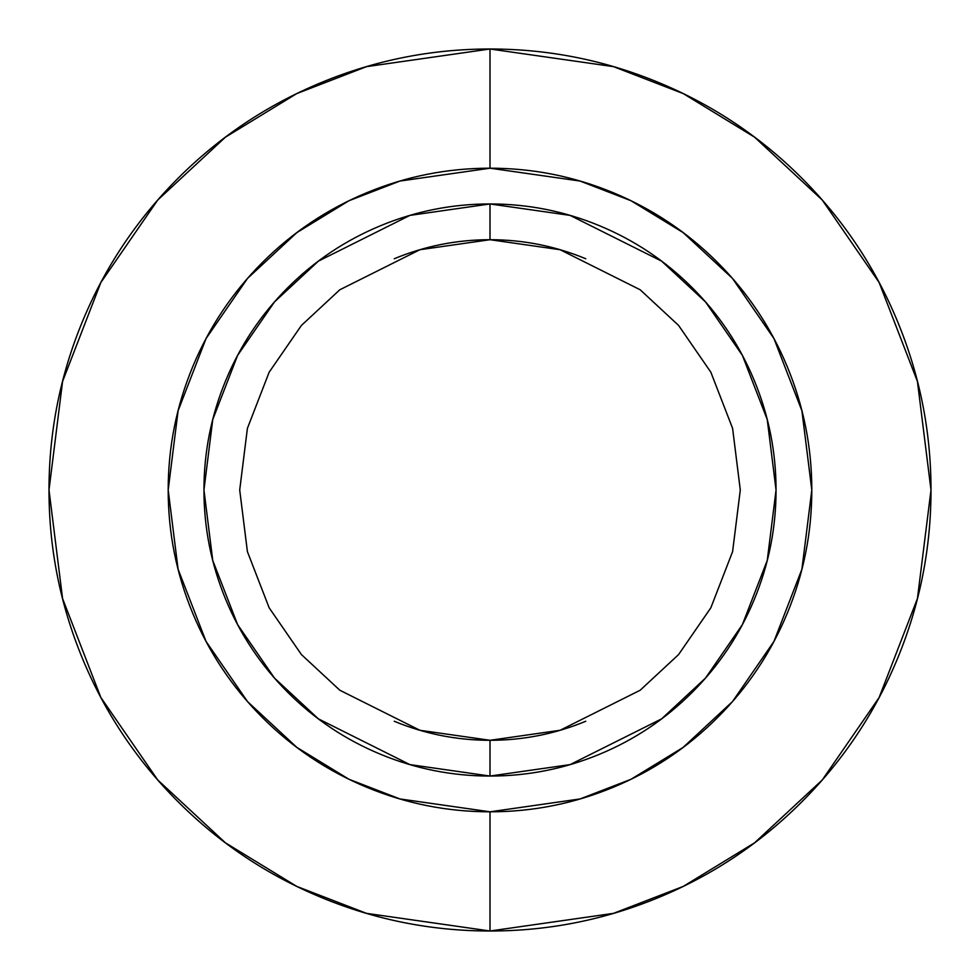 <?xml version="1.0" encoding="UTF-8"?>
<svg xmlns="http://www.w3.org/2000/svg" width="980" height="980" viewBox="0 0 980 980"><rect width="100%" height="100%" fill="white"/><g stroke="black" fill="none" stroke-linecap="round" stroke-linejoin="round"><path stroke-width="1.47" d="M490 168.193L580.111 181.067L631.022 200.729L683.085 232.554L732.464 278.394L773.955 338.566L801.91 410.779L811.808 490L801.91 569.221L773.955 641.435L732.464 701.607L683.085 747.446L631.022 779.272L580.111 798.933L490 811.808L490 931L613.48 913.36L683.244 886.41L754.6 842.8L822.257 779.97L879.121 697.527L917.427 598.56L931 490L917.427 381.441L879.121 282.473L822.257 200.03L754.6 137.2L683.244 93.59L613.48 66.64L490 49L490 168.193C532.679 168.193 573.729 176.351 613.149 192.68C652.582 209.022 687.384 232.272 717.556 262.444C747.728 292.616 770.978 327.418 787.32 366.851C803.649 406.271 811.808 447.321 811.808 490C811.808 532.679 803.649 573.729 787.32 613.149C770.978 652.582 747.728 687.384 717.556 717.556C687.384 747.728 652.582 770.978 613.149 787.32C573.729 803.649 532.679 811.808 490 811.808C447.321 811.808 406.271 803.649 366.851 787.32C327.418 770.978 292.616 747.728 262.444 717.556C232.272 687.384 209.022 652.582 192.68 613.149C176.351 573.729 168.193 532.679 168.193 490C168.193 447.321 176.351 406.271 192.68 366.851C209.022 327.418 232.272 292.616 262.444 262.444C292.616 232.272 327.418 209.022 366.851 192.68C406.271 176.351 447.321 168.193 490 168.193L490 49L366.52 66.64L296.756 93.59L225.4 137.2L157.743 200.03L100.879 282.473L62.573 381.441L49 490L62.573 598.56L100.879 697.527L157.743 779.97L225.4 842.8L296.756 886.41L366.52 913.36L490 931L490 811.808L399.889 798.933L348.978 779.272L296.916 747.446L247.536 701.607L206.045 641.435L178.091 569.221L168.193 490L178.091 410.779L206.045 338.566L247.536 278.394L296.916 232.554L348.978 200.729L399.889 181.067L490 168.193M394.217 258.757C424.879 246.054 456.803 239.708 490 239.708L490 203.95L570.091 215.392L661.635 261.158L705.514 301.914L742.399 355.385L767.254 419.587L776.05 490L767.254 560.413L742.399 624.615L705.514 678.087L661.635 718.842L570.091 764.608L490 776.05L570.091 764.608L661.635 718.842L705.514 678.087L742.399 624.615L767.254 560.413L776.05 490L767.254 419.587L742.399 355.385L705.514 301.914L661.635 261.158L570.091 215.392L490 203.95L490 239.708L560.082 249.716L640.173 289.762L678.577 325.421L710.855 372.216L732.599 428.382L740.292 490L732.599 551.618L710.855 607.784L678.577 654.579L640.173 690.239L560.082 730.284L490 740.292L490 776.05L490 740.292L419.918 730.284L339.827 690.239L301.424 654.579L269.145 607.784L247.401 551.618L239.708 490L247.401 428.382L269.145 372.216L301.424 325.421L339.827 289.762L419.918 249.716L490 239.708C523.198 239.708 555.121 246.054 585.783 258.757M585.783 721.243C555.121 733.947 523.198 740.292 490 740.292C456.803 740.292 424.879 733.947 394.217 721.243M490 239.708L560.082 249.716L640.173 289.762L678.577 325.421L710.855 372.216L732.599 428.382L740.292 490L732.599 551.618L710.855 607.784L678.577 654.579L640.173 690.239L560.082 730.284L490 740.292L419.918 730.284L339.827 690.239L301.424 654.579L269.145 607.784L247.401 551.618L239.708 490L247.401 428.382L269.145 372.216L301.424 325.421L339.827 289.762L419.918 249.716L490 239.708M490 203.95L409.91 215.392L318.365 261.158L274.486 301.914L237.601 355.385L212.746 419.587L203.95 490L212.746 560.413L237.601 624.615L274.486 678.087L318.365 718.842L409.91 764.608L490 776.05L409.91 764.608L318.365 718.842L274.486 678.087L237.601 624.615L212.746 560.413L203.95 490L212.746 419.587L237.601 355.385L274.486 301.914L318.365 261.158L409.91 215.392L490 203.95C452.062 203.95 415.581 211.202 380.534 225.719C345.487 240.235 314.555 260.901 287.728 287.728C260.901 314.555 240.235 345.487 225.719 380.534C211.202 415.581 203.95 452.062 203.95 490C203.95 527.938 211.202 564.419 225.719 599.466C240.235 634.513 260.901 665.445 287.728 692.272C314.555 719.1 345.487 739.765 380.534 754.282C415.581 768.798 452.062 776.05 490 776.05C527.938 776.05 564.419 768.798 599.466 754.282C634.513 739.765 665.445 719.1 692.272 692.272C719.1 665.445 739.765 634.513 754.282 599.466C768.798 564.419 776.05 527.938 776.05 490C776.05 452.062 768.798 415.581 754.282 380.534C739.765 345.487 719.1 314.555 692.272 287.728C665.445 260.901 634.513 240.235 599.466 225.719C564.419 211.202 527.938 203.95 490 203.95M490 49C431.519 49 375.267 60.184 321.232 82.565C267.209 104.946 219.52 136.82 178.164 178.164C136.82 219.52 104.946 267.209 82.565 321.232C60.184 375.267 49 431.519 49 490C49 548.482 60.184 604.734 82.565 658.768C104.946 712.791 136.82 760.48 178.164 801.836C219.52 843.18 267.209 875.054 321.232 897.435C375.267 919.816 431.519 931 490 931C548.482 931 604.734 919.816 658.768 897.435C712.791 875.054 760.48 843.18 801.836 801.836C843.18 760.48 875.054 712.791 897.435 658.768C919.816 604.734 931 548.482 931 490C931 431.519 919.816 375.267 897.435 321.232C875.054 267.209 843.18 219.52 801.836 178.164C760.48 136.82 712.791 104.946 658.768 82.565C604.734 60.184 548.482 49 490 49"/></g></svg>
